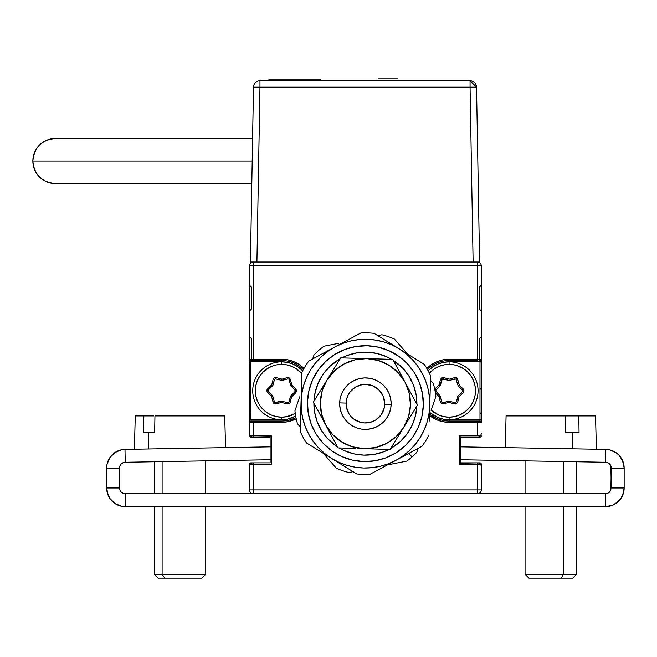<?xml version="1.0" encoding="UTF-8"?>
<svg xmlns="http://www.w3.org/2000/svg" width="657" height="657" viewBox="0 0 657 657"><rect width="100%" height="100%" fill="white"/><g stroke="black" fill="none" stroke-linecap="round" stroke-linejoin="round"><path stroke-width="0.99" d="M249.52 362.45L251.459 360.521L251.459 338.634L249.52 336.704M249.52 310.95L251.459 309.02L251.459 287.134L249.52 285.204M481.277 285.204L479.347 287.134L479.347 309.02L481.277 310.95M481.277 336.704L479.347 338.634L479.347 360.521L481.277 362.45M481.277 388.205L479.988 389.494M479.988 412.67L481.277 413.951M481.277 433.267A3.86 3.86 0 0 1 477.417 437.127L479.988 437.127A1.289 1.289 0 0 0 481.277 435.846L477.417 435.846L477.417 422.32L481.277 422.32A1.289 1.289 0 0 0 479.988 421.038L479.988 419.749L449.092 419.749L449.092 422.32A31.544 31.544 0 0 1 442.949 421.72L437.02 419.922L429.456 415.47A31.544 31.544 0 0 0 442.917 421.712M481.277 464.171L481.277 489.917L477.417 489.917L481.277 489.917A3.86 3.86 0 0 1 477.417 493.777L477.417 464.171L481.277 464.171A1.289 1.289 0 0 0 479.988 462.881L460.68 462.881L460.68 437.127L459.391 435.846L459.391 464.171L460.302 463.259L459.391 464.171L477.417 464.171L477.417 462.881A3.86 3.86 0 0 1 481.277 466.741M249.52 466.741A3.86 3.86 0 0 1 253.388 462.881L253.388 464.171L249.52 464.171L253.388 464.171L253.388 489.917L249.52 489.917A3.86 3.86 0 0 0 253.388 493.777L477.417 493.777L477.417 489.917L253.388 489.917L253.388 493.777L605.483 493.777L605.483 506.654L612.628 505.233L618.68 501.184L615.855 503.508L621.005 498.359L622.729 495.132L624.15 487.987A18.667 18.667 0 0 1 605.483 506.654L605.483 493.777L477.417 493.777A3.86 3.86 0 0 0 481.277 489.917M271.415 446.842L124.994 449.404L271.415 446.842L271.415 435.846L253.388 435.846L253.388 437.127A3.86 3.86 0 0 1 249.52 433.267M249.52 413.951L250.81 412.67M250.81 389.494L249.52 388.205M477.417 422.32L449.092 422.32L477.417 422.32L477.417 421.038L479.988 421.038A1.289 1.289 0 0 1 481.277 422.32L481.277 419.749L479.988 419.749L479.988 361.81L481.277 361.81L481.277 359.231A1.289 1.289 0 0 1 479.988 360.521A1.289 1.289 0 0 0 481.277 359.231L477.417 359.231L477.417 360.521L449.092 360.521L449.092 359.231L449.092 360.521A30.255 30.255 0 0 0 427.485 369.595A30.255 30.255 0 0 1 449.092 360.521L477.417 360.521M426.787 368.47L431.567 364.553L437.02 361.637L442.933 359.839L449.092 359.231L477.417 359.231L477.417 265.888L253.388 265.888L253.388 360.521L250.81 360.521A1.289 1.289 0 0 1 249.52 359.231A1.289 1.289 0 0 0 250.81 360.521L281.713 360.521L281.713 359.231L249.52 359.231L249.52 265.888A3.86 3.86 0 0 1 253.388 262.028L253.388 265.888L249.52 265.888L481.277 265.888L481.277 422.32M270.922 436.338L271.415 435.846L270.922 436.338M253.388 421.038L281.713 421.038L250.81 421.038L253.388 421.038L253.388 422.32L281.713 422.32A31.544 31.544 0 0 0 296.225 418.788L287.865 421.72L281.713 422.32L281.713 421.038A30.255 30.255 0 0 0 295.946 417.474A30.255 30.255 0 0 1 281.713 421.038L281.713 422.32L249.52 422.32L253.388 422.32L253.388 435.846L249.52 435.846A1.289 1.289 0 0 0 250.81 437.127L270.503 436.749M253.388 435.846L271.415 435.846L271.415 464.171L271.415 459.719L125.216 462.273L271.415 459.719M426.828 368.429A31.544 31.544 0 0 1 442.908 359.847M442.966 359.831A31.544 31.544 0 0 1 448.715 359.239M295.699 416.144A28.965 28.965 0 0 1 281.713 419.749L281.713 417.17L286.863 416.661L295.264 413.425A26.395 26.395 0 0 1 281.713 417.17L281.713 419.749A28.965 28.965 0 0 0 295.699 416.144L287.364 419.191L281.713 419.749L250.81 419.749L250.81 361.81L281.713 361.81L287.364 362.368L292.8 364.011L297.81 366.688L302.68 370.786A28.965 28.965 0 0 0 281.713 361.81L281.713 364.38A26.395 26.395 0 0 1 301.883 373.751L296.373 368.832L291.815 366.392L286.863 364.89L281.713 364.38L281.713 361.81A28.965 28.965 0 0 1 302.68 370.786M253.388 359.231L281.713 359.231L281.713 360.521A30.255 30.255 0 0 1 303.312 369.595A30.255 30.255 0 0 0 281.713 360.521L253.388 360.521M250.81 421.038A1.289 1.289 0 0 0 249.52 422.32A1.289 1.289 0 0 1 250.81 421.038M477.417 462.881L460.302 463.259L460.68 437.127L477.417 437.127M459.884 463.678L460.302 463.259M477.417 265.888L477.417 262.028A3.86 3.86 0 0 1 481.277 265.888L481.277 359.231M477.417 421.038L449.092 421.038A30.255 30.255 0 0 1 429.85 414.132A30.255 30.255 0 0 0 449.092 421.038L479.988 421.038M481.277 419.749L481.277 361.81M253.388 437.127L270.126 437.127L270.126 462.881L250.81 462.881A1.289 1.289 0 0 0 249.52 464.171L249.52 489.917M249.52 359.231L249.52 435.846M449.092 422.32L442.933 421.72M303.969 368.429A31.544 31.544 0 0 0 281.713 359.231L287.865 359.839L293.786 361.637L299.239 364.553L304.019 368.47M271.415 464.171L253.388 464.171M253.388 489.917L477.417 489.917M477.417 464.171L459.391 464.171L459.391 435.846L477.417 435.846M479.988 361.81L449.092 361.81L449.092 364.38A26.395 26.395 0 0 1 475.487 390.775A26.395 26.395 0 0 1 449.092 417.17L449.092 419.749A28.965 28.965 0 0 1 430.294 412.826L438.005 417.54L443.442 419.191L449.092 419.749L479.988 419.749M430.294 412.826A28.965 28.965 0 0 0 449.092 419.749L449.092 417.17L454.242 416.661L459.194 415.167L463.752 412.727L467.751 409.442L471.036 405.443L473.475 400.877L474.978 395.925L475.487 390.775L474.978 385.626L473.475 380.674L471.036 376.116L467.751 372.117L463.752 368.832L459.194 366.392L454.242 364.89L449.092 364.38A26.395 26.395 0 0 0 429.358 373.25L434.425 368.832L438.991 366.392L443.943 364.89L449.092 364.38L449.092 361.81L443.442 362.368L438.005 364.011L432.996 366.688L428.126 370.786A28.965 28.965 0 0 1 478.058 390.775A28.965 28.965 0 0 1 449.092 419.749A28.965 28.965 0 0 0 478.058 390.775A28.965 28.965 0 0 0 428.126 370.786M287.364 362.368L292.8 364.011L297.81 366.688M292.8 417.54L287.364 419.191M250.81 361.81L281.713 361.81A28.965 28.965 0 0 0 252.74 390.775A28.965 28.965 0 0 0 281.713 419.749A28.965 28.965 0 0 1 252.74 390.775A28.965 28.965 0 0 1 281.713 361.81M435.583 390.291L435.854 391.712L435.295 392.27M439.632 395.498L440.091 395.966A1.289 1.289 0 0 1 440.1 395.974L439.18 396.877L440.272 396.614M441.915 402.224L443.278 402.708L449.084 401.164A1.289 1.289 0 0 1 449.092 401.164A1.289 1.289 0 0 0 448.403 401.172L443.27 402.675L448.403 401.172M455.416 402.716L456.516 401.772L458.085 395.974A1.289 1.289 0 0 0 457.748 396.573L456.484 401.764L457.748 396.573M458.553 386.053L458.085 385.585A1.289 1.289 0 0 0 458.438 386.176L462.306 389.872L462.61 391.285L462.323 389.847M458.085 385.585L455.892 378.99L449.092 380.395A1.289 1.289 0 0 0 449.782 380.387L454.915 378.884L456.287 379.327M442.761 378.834L441.668 379.779L440.083 385.577M441.644 403.677L440.445 402.068L438.942 396.639L440.445 402.068L441.668 401.772L440.1 395.974A1.289 1.289 0 0 0 439.747 395.383L435.476 390.767L440.091 385.585A1.289 1.289 0 0 0 440.428 384.986L442.292 378.99L449.084 380.395L443.278 378.851M439.747 395.383L438.851 396.311L435.41 393.026L438.851 396.311L440.42 402.109L441.652 403.685L443.631 403.907L448.764 402.413L455.588 404.014L456.549 403.677L454.545 403.907L449.092 402.495M434.408 389.773L434.991 388.936M441.644 377.874L443.631 377.644L449.092 379.056M462.306 389.872L463.193 388.936L459.325 385.248L457.305 378.531L456.533 377.874L457.732 379.483L459.235 384.92M463.99 390.775L463.193 392.615L459.235 396.639M440.453 379.45L441.668 379.779M275.382 378.834L281.705 380.395L282.042 379.146L276.227 377.603L274.256 377.882L273.066 379.483L271.801 384.682L267.005 389.79L267.029 391.786L271.472 396.311L273.501 403.02L274.273 403.685L273.066 402.068L271.563 396.639L272.712 395.966A1.289 1.289 0 0 1 272.721 395.974A1.289 1.289 0 0 0 272.368 395.383L268.499 391.687L268.475 389.847L267.613 388.936L271.472 385.248L272.253 386.053M267.588 392.59L268.475 391.712L272.712 395.966M288.891 379.327L289.137 379.779L290.353 379.483L291.618 384.682L290.534 384.945M281.705 401.164L275.899 402.708L281.705 401.164A1.289 1.289 0 0 1 281.713 401.164A1.289 1.289 0 0 0 281.024 401.172L274.897 402.56L275.899 402.708M268.204 390.291L268.475 391.712M274.536 402.224L272.721 395.974M288.037 402.716L289.137 401.772L290.706 395.974L291.856 396.639L295.814 392.615L296.611 390.784M295.215 391.268L294.944 389.847L290.706 385.585L294.944 389.847L295.839 388.96M281.705 380.395A1.289 1.289 0 0 0 282.403 380.387L288.029 378.818L281.713 380.395M268.475 389.847L272.712 385.585A1.289 1.289 0 0 0 273.049 384.986L274.511 379.327L272.721 385.585M274.273 403.685L276.252 403.907L281.385 402.413L287.191 403.948L289.926 402.996L291.618 396.877L295.864 392.615L296.611 390.767L295.814 388.936L291.946 385.248L289.926 378.531L289.154 377.874L290.353 379.483L291.856 384.92L290.706 385.585A1.289 1.289 0 0 0 291.059 386.176L294.927 389.872A1.289 1.289 0 0 1 294.944 391.712A1.289 1.289 0 0 0 294.927 389.872L294.944 391.712L290.706 395.966A1.289 1.289 0 0 0 290.369 396.573L289.105 401.764L290.369 396.573M290.345 402.1L289.137 401.772L287.52 402.708L281.713 401.164M289.154 403.685L287.166 403.907L281.713 402.495M266.816 390.775L267.613 388.936L271.563 384.92M274.265 377.874L276.252 377.644M289.137 379.779L290.706 385.585M289.154 377.874L287.166 377.644L282.042 379.146L276.227 377.603L275.899 378.851M281.713 417.17L276.564 416.661L271.612 415.167L267.046 412.727L263.046 409.442L259.77 405.443L257.33 400.877L255.828 395.925L255.318 390.775L255.828 385.626L257.33 380.674L259.77 376.116L263.046 372.117L267.046 368.832L271.612 366.392L276.564 364.89L281.713 364.38A26.395 26.395 0 0 0 255.318 390.775A26.395 26.395 0 0 0 281.713 417.17M462.61 391.285L458.085 395.966M456.484 401.764L454.899 402.708L449.092 401.164M443.27 402.675L441.668 401.772M456.549 403.677L457.732 402.068L458.997 396.877L463.242 392.615L463.99 390.767L463.193 388.936L459.325 385.248L458.438 386.176M440.091 385.585L439.18 384.682L434.942 388.936L435.854 389.847M435.878 391.687L435.295 392.295M449.092 417.17L443.943 416.661L438.991 415.167L431.197 410.182A26.395 26.395 0 0 0 449.092 417.17M456.533 377.874L454.545 377.644L449.421 379.146L443.606 377.603L441.635 377.882L440.445 379.483L439.18 384.682L434.384 389.79M55.377 183.574C41.678 182.219 34.164 174.705 32.85 161.047C34.164 147.382 41.678 139.867 55.377 138.512L55.377 138.512A22.535 22.527 -90 0 0 32.85 161.047L252.198 161.047L32.85 161.047A22.535 22.527 -90 0 0 55.385 183.574L251.812 183.574M253.487 87.143L250.44 262.028L256.912 262.028L259.967 87.143L253.487 87.143A6.471 6.471 0 0 1 259.967 80.778L259.967 87.143L470.059 87.143L470.059 80.778L259.967 80.778L470.059 80.778L470.059 87.143L259.967 87.143L256.912 262.028L250.44 262.028L253.487 87.143M473.114 262.028L470.059 87.143L473.114 262.028L479.585 262.028L476.53 87.143L479.585 262.028L256.912 262.028L479.585 262.028M476.53 87.143L470.059 87.143L476.53 87.143L470.059 80.778A6.471 6.471 0 0 1 476.53 87.143M256.912 262.028L250.44 262.028M267.325 80.778L267.325 80.138L260.886 80.138L260.886 80.778M466.897 80.778L466.897 80.138L460.458 80.138L460.458 80.778M267.325 80.138L460.458 80.138L267.325 80.138M320.928 79.875L268.77 79.875L320.928 79.875M378.646 78.848L397.37 78.848L378.646 78.848M365.317 377.906L367.846 378.021M370.343 378.383L372.798 378.99M375.18 379.828L377.471 380.904M379.639 382.193L381.676 383.696M383.548 385.388L385.257 387.252M386.768 389.281L388.073 391.441M389.158 393.724L390.02 396.097M390.644 398.553L391.022 401.049M391.153 403.57L391.038 406.1M390.677 408.597L390.069 411.052M389.223 413.434L388.147 415.717M386.858 417.893L385.355 419.93M383.663 421.802L381.799 423.51M379.779 425.022L377.611 426.327M375.328 427.411L372.954 428.274M370.507 428.89L368.01 429.276M365.481 429.407L362.96 429.292M360.455 428.922L358.008 428.323M355.626 427.477L353.335 426.401M351.167 425.112L349.13 423.609M347.249 421.917L345.549 420.053M344.038 418.024L342.732 415.865M341.64 413.582L340.786 411.208M340.162 408.761L339.784 406.256M339.653 403.735L339.768 401.213M340.129 398.709L340.737 396.253M341.583 393.872L342.65 391.588M343.948 389.412L345.442 387.384M347.134 385.503L348.998 383.803M351.027 382.284L353.187 380.978M355.47 379.894L357.851 379.032M360.299 378.416L362.795 378.038M339.661 402.889L346.099 403.086A19.316 19.316 0 0 1 365.974 384.345A19.316 19.316 0 0 1 384.706 404.227L391.137 404.416A25.754 25.754 0 0 0 366.163 377.915A25.754 25.754 0 0 0 339.661 402.889A25.754 25.754 0 0 1 366.163 377.915A25.754 25.754 0 0 1 391.137 404.416A25.754 25.754 0 0 1 364.643 429.391A25.754 25.754 0 0 1 339.661 402.889A25.754 25.754 0 0 0 364.643 429.391A25.754 25.754 0 0 0 391.137 404.416L384.706 404.227L383.458 396.795L379.459 390.406L373.316 386.037L365.974 384.345L362.196 384.608L355.15 387.285L349.664 392.451L347.783 395.736L346.576 399.325L346.354 406.864L349.031 413.902L351.347 416.899L354.205 419.388L361.079 422.476L364.832 422.96L372.264 421.704L375.648 420.02L381.134 414.854L384.222 407.981L384.706 404.227A19.316 19.316 0 0 1 364.832 422.96A19.316 19.316 0 0 1 346.099 403.086L339.661 402.889M300.594 417.236L300.183 431.238A70.816 70.816 0 0 0 306.474 442.933L331.58 458.43A64.378 64.378 0 0 1 301.054 401.747L300.183 431.238A70.816 70.816 0 0 0 306.474 442.933L356.685 473.927A70.816 70.816 0 0 0 369.957 474.321L395.925 460.335A64.378 64.378 0 0 1 331.58 458.43L356.685 473.927A70.816 70.816 0 0 0 369.957 474.321L421.901 446.341A70.816 70.816 0 0 0 428.881 435.041A70.816 70.816 0 0 1 421.901 446.341L395.925 460.335L403.061 455.859L409.557 450.497L415.298 444.337L420.176 437.472L424.126 430.039L427.066 422.147L428.955 413.918M406.1 353.778L399.226 348.875L424.323 364.372A70.816 70.816 0 0 1 430.622 376.067L430.187 390.792L430.622 376.067A70.816 70.816 0 0 0 424.323 364.372L374.12 333.378A70.816 70.816 0 0 0 360.849 332.984L334.873 346.978A64.378 64.378 0 0 1 399.226 348.875L374.12 333.378A70.816 70.816 0 0 0 360.849 332.984L308.905 360.964A70.816 70.816 0 0 0 301.924 372.264L301.054 401.747A64.378 64.378 0 0 1 334.873 346.978L308.905 360.964A70.816 70.816 0 0 0 301.924 372.264L301.596 383.417M300.832 409.114L301.235 395.53M429.292 421.038L430.622 376.067M383.918 342.001L375.664 340.096M358.911 339.603L350.583 341.008L342.535 343.471L334.873 346.978L327.736 351.446L321.248 356.808L315.508 362.968L310.621 369.834L306.679 377.274L303.739 385.158L301.85 393.371L300.619 416.489M301.349 410.14L302.754 418.468L305.226 426.524L308.724 434.178L313.192 441.315L318.555 447.811L324.722 453.544L331.58 458.43L339.02 462.372L346.912 465.32L355.141 467.209M355.117 467.201L363.526 468.006M363.502 468.006L371.911 467.702L380.222 466.298L388.271 463.834L395.925 460.335A64.378 64.378 0 0 0 429.752 405.558L429.448 397.14L428.052 388.837L425.58 380.789L422.081 373.127L417.614 365.99L412.251 359.494L406.083 353.762M415.281 444.354L420.176 437.472M301.489 386.989L301.358 410.165M429.317 420.291L429.53 412.916M428.947 413.935L429.752 405.558A64.378 64.378 0 0 0 399.226 348.875L391.786 344.933L383.893 341.993M375.689 340.104L367.304 339.308L358.886 339.603M315.508 362.968L310.621 369.834M429.965 398.167L430.187 390.792M316.296 434.408L323.236 443.393L331.801 450.858L323.236 443.393L316.296 434.408L311.237 424.233L308.264 413.269L307.484 401.944A57.939 57.939 0 0 0 363.691 461.567A57.939 57.939 0 0 0 423.313 405.369A57.939 57.939 0 0 1 363.691 461.567A57.939 57.939 0 0 1 307.484 401.944L308.938 390.677L312.551 379.91L318.202 370.055L325.658 361.49L318.202 370.055M405.139 445.816L412.604 437.25L405.139 445.816L396.155 452.755L385.979 457.814L375.024 460.787L363.691 461.567L352.423 460.122L341.656 456.5L331.801 450.858M414.51 372.905L407.562 363.912L398.996 356.447L407.562 363.912L414.51 372.905L419.56 383.072L422.533 394.036L423.313 405.369L421.868 416.628L418.254 427.395L412.604 437.25M334.651 354.55L325.658 361.49L334.651 354.55L344.818 349.491L355.782 346.518L367.115 345.738L378.375 347.183L389.149 350.805L398.996 356.447M423.313 405.369A57.939 57.939 0 0 0 367.115 345.738A57.939 57.939 0 0 0 307.484 401.944A57.939 57.939 0 0 1 367.115 345.738A57.939 57.939 0 0 1 423.313 405.369M313.906 403.07A51.501 51.501 0 0 0 337.55 446.974A51.501 51.501 0 0 1 313.906 403.07L314.613 412.202L317.257 421.95L321.749 430.992L327.925 438.975L337.55 446.974M339.152 447.959A51.501 51.501 0 0 0 388.993 449.437A51.501 51.501 0 0 1 339.152 447.959L344.293 450.628L353.868 453.847L363.879 455.129L373.948 454.439L383.696 451.794L388.993 449.437M390.644 448.542A51.501 51.501 0 0 0 416.842 406.116A51.501 51.501 0 0 1 390.644 448.542L400.729 441.126L407.356 433.521L412.382 424.759L415.594 415.191L416.842 406.116M416.899 404.236L416.185 395.103L413.54 385.355L409.048 376.321L402.881 368.331L393.256 360.332A51.501 51.501 0 0 1 416.899 404.236A51.501 51.501 0 0 0 393.256 360.332M391.654 359.346L386.505 356.677L376.937 353.458L366.926 352.177L356.85 352.866L347.11 355.511L341.812 357.876A51.501 51.501 0 0 1 391.654 359.346A51.501 51.501 0 0 0 341.812 357.876M340.154 358.763L330.077 366.179L323.441 373.792L318.423 382.546L315.212 392.114L313.956 401.197A51.501 51.501 0 0 1 340.154 358.763A51.501 51.501 0 0 0 313.956 401.197M329.74 432.478L325.724 425.022L332.606 434.564L341.722 441.997L352.456 446.817L364.068 448.698L390.077 449.462L403.743 427.329A45.062 45.062 0 0 1 364.068 448.698L375.771 447.507L386.768 443.327L396.311 436.445L403.743 427.329L410.633 416.177L390.077 449.462L417.417 405.188L405.073 382.284A45.062 45.062 0 0 1 403.743 427.329L408.564 416.595L410.444 404.983L409.254 393.28L405.073 382.284L417.417 405.188L392.738 359.379L398.848 370.712L392.738 359.379L375.196 358.862M337.172 446.267L331.957 436.593L338.068 447.926L350.937 448.312L338.068 447.926M350.937 448.312L355.601 448.444M373.34 358.804L340.728 357.843L313.389 402.117L340.728 357.843L313.389 402.117L325.724 425.022A45.062 45.062 0 0 1 366.729 358.607A45.062 45.062 0 0 1 405.073 382.284L398.191 372.741L389.075 365.308L378.342 360.488L366.729 358.607L340.728 357.843L392.738 359.379M401.936 376.453L401.057 374.827M393.633 361.038L398.84 370.696M379.869 359.001L366.729 358.607L355.026 359.798L344.03 363.978L334.495 370.86L327.055 379.976L322.234 390.71L320.353 402.322L321.544 414.025L325.724 425.022L313.389 402.117L331.966 436.609M387.31 417.179L384.255 421.194L380.469 424.537L376.1 427.075L371.328 428.709L366.327 429.391L361.284 429.07L356.406 427.781L351.873 425.564L347.857 422.5L344.514 418.723L341.977 414.353L340.342 409.582L339.669 404.581L339.981 399.538L341.27 394.66L343.488 390.127L346.551 386.111L350.337 382.768L354.698 380.231L359.478 378.596L364.479 377.923L369.513 378.235L374.391 379.524L378.933 381.742L382.941 384.805L386.283 388.591L388.821 392.952L390.463 397.723L391.137 402.733L390.825 407.767L389.527 412.645L387.31 417.179M357.465 448.501L364.068 448.698A45.062 45.062 0 0 1 325.724 425.022L328.861 430.844M416.793 452.369A70.816 70.816 0 0 1 411.996 456.976A70.816 70.816 0 0 0 416.793 452.369L418.164 448.353L416.793 452.369M408.851 453.371L411.996 456.976L408.851 453.371M406.798 461.107A70.816 70.816 0 0 0 411.996 456.976A70.816 70.816 0 0 1 406.798 461.107L392.319 463.965L406.798 461.107M387.375 464.934L392.319 463.965L387.375 464.934M336.343 468.227A70.816 70.816 0 0 0 348.908 472.523L353.072 471.701L348.908 472.523A70.816 70.816 0 0 1 336.343 468.227L326.628 457.116L336.343 468.227M323.318 453.33L326.628 457.116L323.318 453.33M301.243 408.958L301.727 413.146M302.483 417.285L303.509 421.375M429.555 398.347L429.078 394.159M428.315 390.02L427.288 385.93M351.766 340.737L347.684 341.763M433.292 383.507L430.499 380.313L433.292 383.507A70.816 70.816 0 0 1 435.854 396.532A70.816 70.816 0 0 0 433.292 383.507M431.091 410.494L435.854 396.532L431.091 410.494M381.898 334.791A70.816 70.816 0 0 1 394.463 339.078A70.816 70.816 0 0 0 381.898 334.791L377.734 335.604L381.898 334.791M407.488 353.975L394.463 339.078L407.488 353.975M297.514 423.798L300.306 427.001L297.514 423.798A70.816 70.816 0 0 1 294.944 410.773A70.816 70.816 0 0 0 297.514 423.798M299.715 396.812L294.944 410.773L299.715 396.812M314.005 354.936L312.633 358.952L314.005 354.936A70.816 70.816 0 0 1 324.008 346.198A70.816 70.816 0 0 0 314.005 354.936M338.478 343.348L324.008 346.198L338.478 343.348M119.968 490.204L121.225 492.085L123.105 493.341L121.225 492.085L119.968 490.204L119.525 487.987L106.648 487.987L108.068 495.132L107.009 491.625L109.793 498.359L108.068 495.132L109.793 498.359L114.95 503.508L121.676 506.301L125.323 506.654A18.667 18.667 0 0 1 106.648 487.987L119.525 487.987L119.525 468.071L119.525 487.987M607.766 462.742L609.614 464.006L610.846 465.87L609.614 464.006L607.766 462.742L609.614 464.006L610.846 465.87L609.614 464.006L607.766 462.742L605.582 462.273L605.803 449.404L605.582 462.273L460.68 459.744L605.582 462.273A5.79 5.79 0 0 1 611.273 468.071L610.838 490.204L609.581 492.085L610.838 490.204L609.581 492.085L607.7 493.341L605.483 493.777M609.4 449.815L616.02 452.657L618.795 454.981L616.02 452.657L618.795 454.981L622.762 461L623.797 464.466L621.07 457.798L622.762 461L624.15 468.071L611.273 468.071L624.15 468.071L624.15 487.987L624.15 468.071A18.667 18.667 0 0 0 605.803 449.404L460.68 446.867L605.803 449.404L609.4 449.815L616.02 452.657L609.4 449.815M112.117 501.184L109.793 498.359L114.95 503.508L121.676 506.301M123.031 462.742L121.184 464.006L119.96 465.87L121.184 464.006L123.031 462.742L121.184 464.006L119.96 465.87L121.184 464.006L123.031 462.742L125.216 462.273L124.994 449.404L125.216 462.273A5.79 5.79 0 0 0 119.525 468.071L106.648 468.071A18.667 18.667 0 0 1 124.994 449.404L121.397 449.815L114.778 452.657L109.727 457.798L112.002 454.981L108.044 461L109.727 457.798L107.001 464.466L106.648 487.987L106.648 468.071L119.525 468.071L119.96 465.87M125.323 493.777L253.388 493.777L125.323 493.777L125.323 506.654L125.323 493.777L123.105 493.341L121.225 492.085M611.273 487.987L624.15 487.987L611.273 487.987L610.846 465.87M622.762 461L618.795 454.981M609.581 492.085L607.7 493.341M618.68 501.184L621.005 498.359L623.789 491.625M125.323 506.654L605.483 506.654L125.323 506.654M107.001 464.466L109.727 457.798M121.397 449.815L114.778 452.657L112.002 454.981M143.53 432.659L148.622 432.659L148.326 448.994L148.622 432.659L143.53 432.659L143.842 415.922L135.268 415.922L134.389 449.396L135.268 415.922M153.705 415.922L135.375 415.922M216.153 415.922L220.177 415.922M224.472 415.922L154.953 415.922L154.641 432.659L148.622 432.659L154.641 432.659L154.953 415.922L224.719 415.922L225.556 447.647M162.107 574.292L164.792 578.152L201.88 578.152L164.792 578.152L162.107 574.292L205.748 574.292L162.107 574.292L162.107 506.654L162.107 574.292L154.247 574.292L162.107 574.292M162.107 461.633L162.107 493.777L162.107 461.633M197.979 578.152L195.203 578.152M158.107 578.152L164.792 578.152L158.107 578.152L154.247 574.292L154.247 506.654L154.247 574.292M572.534 578.152L561.365 578.152L563.23 574.292L525.058 574.292L563.23 574.292L563.23 506.654L563.23 574.292L576.559 574.292L563.23 574.292L561.365 578.152L572.69 578.152L576.559 574.292L576.559 506.654M572.6 432.659L565.513 432.659L572.6 432.659L565.513 432.659L565.299 415.922L595.521 415.922L596.408 449.396L595.529 415.922L578.825 415.922L579.047 432.659L572.6 432.659L572.805 448.821L572.6 432.659L579.047 432.659M565.513 432.659L565.299 415.922L566.925 415.922M565.299 415.922L506.087 415.922L565.299 415.922M525.058 506.654L525.058 574.292L528.918 578.152L561.365 578.152L529 578.152M563.23 493.777L563.23 461.534L563.23 493.777M540.243 578.152L536.703 578.152M55.377 138.512L252.592 138.512M205.748 506.654L205.748 574.292L201.88 578.152M205.748 460.869L205.748 493.777M154.247 461.764L154.247 493.777L154.247 461.764M505.249 447.647L506.079 415.922M525.058 460.869L525.058 493.777M576.559 461.764L576.559 493.777"/></g></svg>
